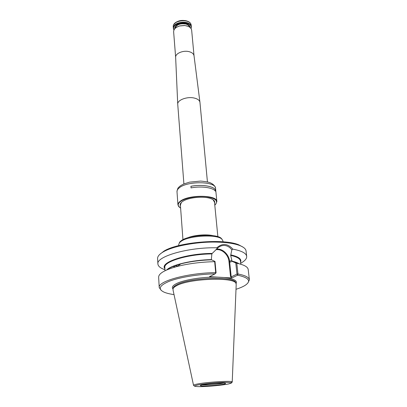 <?xml version="1.0" encoding="UTF-8"?>
<svg xmlns="http://www.w3.org/2000/svg" width="407" height="407" viewBox="0 0 407 407"><rect width="100%" height="100%" fill="white"/><g stroke="black" fill="none" stroke-linecap="round" stroke-linejoin="round"><path stroke-width="0.61" d="M223.011 241.814L222.909 240.837L221.759 239.021C216.804 234.086 188.929 235.592 181.171 241.265L179.507 242.643L178.683 244.632L178.754 245.609M222.1 239.326L221.189 238.268C216.336 233.43 189.148 234.895 181.568 240.451L179.94 241.804L179.222 242.999M232.229 381.959L236.197 284.524L235.918 283.272C233.822 276.75 188.477 278.551 176.399 285.806C174.588 286.772 173.484 287.724 173.092 288.66L173.026 289.937L193.523 385.276M249.389 279.807L248.199 269.495C247.843 266.86 244.042 264.784 236.803 263.268L237.963 273.992L237.617 274.995L236.986 274.104L237.963 273.992C245.243 275.386 249.048 277.325 249.389 279.807L248.011 282.809M216.076 272.812L215.69 272.614L214.667 261.681L215.008 261.452L216.076 272.812L215.318 273.636L215.69 272.614C187.271 272.975 157.56 281.298 159.223 287.54L161.091 290.257M236.004 289.291C239.85 288.064 242.877 286.757 245.095 285.378C251.531 281.064 249.048 277.671 237.647 275.193L231.842 277.961L209.513 276.663L215.11 273.819C198.326 274.201 179.721 277.259 169.429 281.206C159.239 285.511 157.56 289.204 164.403 292.297C166.824 293.279 170.029 294.047 174.028 294.602M214.667 261.681C201.104 261.976 188.634 263.563 177.259 266.437C164.886 269.846 158.679 273.423 158.638 277.172L159.223 287.54M231.201 276.882L230.515 276.521L228.958 261.457L229.594 261.36L231.201 276.882L236.986 274.104L235.785 262.947L236.803 263.268M230.515 276.521L231.842 277.961M215.008 261.452L211.63 259.839C200.458 260.149 190.196 261.498 180.85 263.878C173.901 265.74 169.129 267.791 166.534 270.034M240.807 264.245L240.451 261.035C240.13 258.659 236.874 256.781 230.688 255.403L232.076 261.365L235.785 262.947M164.906 268.706C159.208 262.596 185.719 253.464 212.245 253.419L211.854 253.927L211.34 259.61C192.119 259.956 171.332 264.942 166.626 269.999M230.688 255.403L230.789 254.884C238.619 256.649 241.885 259.096 240.583 262.22M212.245 253.419L217.129 248.601L216.809 247.792C222.38 242.989 227.727 243.442 232.86 249.145L231.837 249.832C227.874 244.556 221.815 244.063 217.424 248.29L217.129 248.601M231.837 249.832L230.789 254.884M240.695 263.248C244.861 260.973 246.856 258.684 246.688 256.374C246.23 253.215 241.621 250.804 232.86 249.145M216.809 247.792C188.268 247.115 155.998 256.532 157.901 263.99C158.125 266.29 160.485 268.208 164.972 269.739M157.901 263.99L157.595 258.572C157.484 256.441 159.315 254.253 163.08 252.009C172.537 246.22 196.418 241.651 216.259 242.099C226.282 242.318 234.04 243.432 239.545 245.452C243.635 247.024 245.808 248.865 246.067 250.987L246.688 256.374M232.265 261.411L229.685 262.245M175.636 266.875L172.965 266.493M177.813 266.046L175.041 265.705M159.758 254.4L163.833 251.2C177.64 242.17 223.519 238.237 238.665 244.785L243.223 247.247M191.061 187.892L190.929 186.299C201.114 184.295 212.876 185.984 215.196 189.616L215.344 191.127M215.196 189.616L215.395 191.188C213.07 187.566 201.267 185.892 191.046 187.892L190.929 186.299M215.237 189.611C212.917 185.963 201.124 184.274 190.914 186.284M215.608 204.4L216.87 201.577C217.379 194.734 188.12 194.449 180.128 201.368C178.602 202.554 177.879 203.734 177.951 204.914L179.675 207.478M214.789 205.169C218.732 201.099 215.888 198.275 206.268 196.703C197.136 195.66 184.92 197.995 180.332 201.592C177.386 204.039 177.483 206.207 180.616 208.099M214.581 203.042C215.135 201.333 213.99 199.893 211.147 198.728C204.584 195.92 189.097 197.247 183.109 201.129L182.102 201.811C180.281 203.235 179.731 204.624 180.459 205.967M181.395 202.411L180.393 205.067M214.494 202.142L213.049 199.695M187.998 26.302L184.641 25.468L179.736 25.89L176.567 27.279M194.037 55.81L191.666 30.311C191.376 28.276 189.784 26.811 186.889 25.926L184.742 25.534L179.65 25.972C175.671 27.233 173.667 29.192 173.636 31.858L175.646 57.387M173.926 30.128L173.367 28.454C172.314 21.327 191.183 19.709 191.351 26.913L191.087 28.658M174.038 29.889C170.197 21.825 193.345 19.841 190.939 28.439M207.433 181.914L199.944 102.269C199.557 100.27 197.634 98.86 194.175 98.036C187.088 96.327 177.228 100.071 177.727 104.172L183.903 183.928M194.042 55.861L194.022 55.723C193.671 53.841 192.063 52.498 189.194 51.694C183.323 50.02 175.214 53.424 175.641 57.301L175.646 57.433M187.398 237.897C193.681 235.114 206.512 234.01 213.176 235.689M202.203 384.88C206.191 385.236 219.734 384.076 223.606 383.043M201.663 384.991C199.201 385.673 200.066 386.019 204.248 386.034C210.266 385.928 219.668 385.017 224.023 384.122C226.709 383.44 226.007 383.073 221.917 383.028C215.827 383.114 205.876 384.081 201.663 384.991M196.815 385.185L194.556 386.004C194.882 386.426 196.907 386.64 200.636 386.65C209.183 386.487 222.4 385.215 228.642 383.943L231.268 383.109C231.278 382.656 229.451 382.412 225.788 382.371C217.099 382.483 202.762 383.882 196.815 385.185M230.947 382.666L232.224 382.046C234.035 380.336 204.472 382.178 195.904 384.34C194.18 384.747 193.396 385.088 193.539 385.363L194.622 386.218M235.851 283.109L235.572 282.382C233.47 275.875 188.538 277.65 176.567 284.875C174.766 285.841 173.672 286.787 173.28 287.718L173.123 288.487M217.659 277.136C202.594 276.679 182.896 279.94 175.865 283.928C172.563 285.755 171.601 287.444 172.98 288.995M236.08 283.582C237.657 280.642 233.603 278.612 223.906 277.498M228.958 261.457C228.413 254.553 221.52 248.438 215.756 249.801M166.738 269.948C169.332 267.755 174.013 265.751 180.774 263.934M232.448 261.431L238.99 263.751M231.959 261.126C235.175 261.838 237.561 262.724 239.113 263.782M216.519 249.12C222.405 248.245 229.034 254.472 229.594 261.36L231.863 260.18M212.189 253.449C186.035 253.5 159.737 262.429 164.896 268.528M211.854 253.927C188.166 254.049 163.446 261.574 164.835 267.516L165.033 270.741M240.562 262.042C241.641 259.01 238.365 256.634 230.733 254.914M215.557 188.355C215.171 186.096 213.451 184.259 210.394 182.85C208.674 182.102 205.423 181.512 200.636 181.079L189.616 182.133L183.796 183.974C179.609 186.075 180.031 186.172 178.688 187.357C177.951 187.8 177.386 189.235 176.994 191.661C176.918 190.425 177.63 189.189 179.136 187.958C187.027 180.754 216.02 181.191 215.557 188.355L216.87 201.577M174.115 24.247C176.836 20.915 180.886 19.765 186.274 20.788M191.219 25.463C190.883 17.903 172.298 19.495 173.255 27.004C172.197 19.857 191.046 18.239 191.219 25.463L191.351 26.913M174.791 28.765C173.652 22.604 190.079 21.195 190.003 27.457M175.096 28.434C176.445 24.664 180.026 23.199 185.831 24.028C187.953 24.664 189.219 25.717 189.647 27.188M180.347 204.462L182.947 239.657M214.438 201.536L217.862 236.665M179.94 241.804L179.507 242.643M221.189 238.268L221.759 239.021M231.303 383.073L232.224 382.046M173.143 288.4L173.092 288.66M166.951 269.856C169.444 267.74 174.043 265.771 180.749 263.955M180.85 263.878L177.259 266.437M232.539 261.472L238.767 263.7M163.833 251.2L163.08 252.009M238.665 244.785L239.545 245.452M176.994 191.661L177.951 204.914M173.255 27.004L173.367 28.454M175.641 57.301L177.727 104.172M194.022 55.723L199.944 102.269"/></g></svg>
